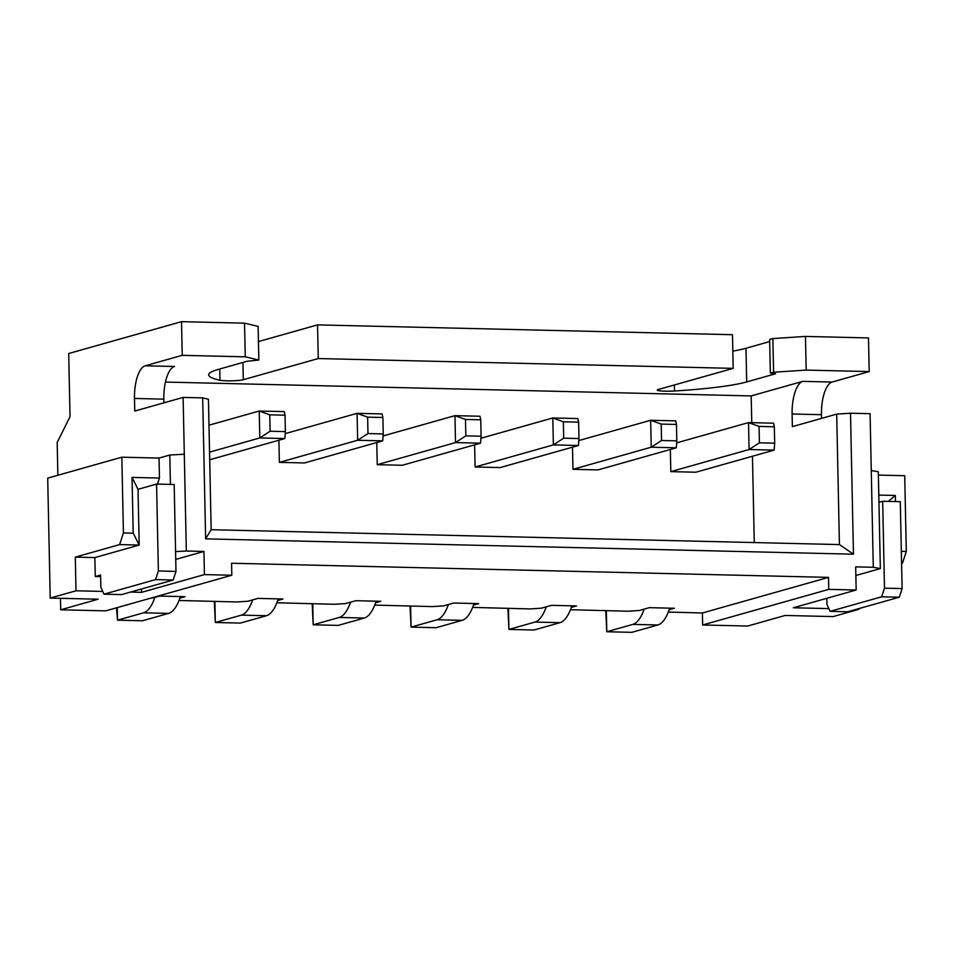<?xml version="1.0" encoding="UTF-8"?>
<svg xmlns="http://www.w3.org/2000/svg" width="954" height="954" viewBox="0 0 954 954"><rect width="100%" height="100%" fill="white"/><g stroke="black" fill="none" stroke-linecap="round" stroke-linejoin="round"><path stroke-width="1.43" d="M878.956 502.305L882.677 501.255L884.489 588.165L881.675 596.787L830.099 611.347L826.951 604.407L826.82 598.301M884.489 588.165L902.102 588.582L900.29 501.673L882.677 501.255M902.102 588.582L899.288 597.204L881.675 596.787M899.288 597.204L847.712 611.764L830.099 611.347M57.872 475.259L57.18 442.525L70.024 416.648L68.7 353.517L181.522 321.665L182.226 355.329L145.151 365.799A29.634 11.281 -88.6 0 0 134.49 398.45L134.752 411.067L183.108 397.413L186.328 551.03L203.941 551.448L204.43 574.594L231.822 575.238L105.703 610.858L60.686 609.785L98.167 599.207L50.216 598.075L75.998 590.788L75.294 557.124L119.62 544.603L139.189 545.068L138.02 489.307L156.563 484.072L158.376 570.981L155.562 579.603L103.986 594.175L100.838 587.223L100.587 575.023L95.269 576.526L100.611 576.657M95.269 576.526L94.863 557.589L75.294 557.124M156.563 484.072L174.177 484.489L175.989 571.398L173.175 580.02L121.599 594.592L103.986 594.175M158.376 570.981L175.989 571.398M155.562 579.603L173.175 580.02M472.588 607.412L530.352 608.914L541.407 608.187L551.484 605.349L576.538 605.933L571.303 607.412M374.731 605.098L432.496 606.601L443.55 605.873L453.627 603.023L478.681 603.62L473.446 605.098M276.875 602.785L334.639 604.287L345.694 603.56L355.77 600.71L380.813 601.306L375.578 602.785M179.018 600.471L236.783 601.962L247.837 601.247L257.902 598.396L282.956 598.993L277.721 600.471M669.159 609.725L674.395 608.258L649.34 607.662L639.263 610.5L628.221 611.228L570.444 609.725M147.333 599.1L160.045 596.083L185.1 596.679L179.865 598.158M856.597 609.26L858.874 609.32L833.08 616.594L785.13 615.461L747.662 626.039L702.645 624.977L702.394 612.981L668.313 612.051M733.173 368.363L318.254 358.549L317.539 324.885L732.469 334.699L733.173 368.363L658.224 389.53A12.7 1.371 178.8 0 0 657.27 390.079A12.7 1.371 178.8 0 0 674.49 390.997A127.025 13.678 178.8 0 0 746.684 381.922L775.566 373.765L770.343 373.145L773.575 372.227L806.178 370.092L805.474 336.428L772.871 338.563L769.639 339.469L770.343 373.145M751.752 422.67L751.192 395.922L802.767 381.361A29.634 11.281 -88.6 0 0 792.106 414L792.369 426.629L836.694 414.119L850.503 413.213L870.084 413.666L873.292 567.284L855.678 566.867L856.167 590.013L828.764 589.369L828.513 577.373L231.572 563.242L231.822 575.238M805.474 336.428L868.486 337.919L869.201 371.583L832.126 382.053A29.634 11.281 -88.6 0 0 821.466 414.704L821.537 418.389M869.201 371.583L806.178 370.092M318.254 358.549L243.306 379.716A12.7 1.371 -1.2 0 1 231.786 380.801A12.7 1.371 -1.2 0 1 219.992 380.241A127.025 13.678 -1.2 0 1 208.676 374.862A127.025 13.678 -1.2 0 1 218.239 369.425L247.134 361.256L258.832 360.052L245.25 356.82L244.546 323.156L258.129 326.387L258.832 360.052M182.226 355.329L245.25 356.82M751.192 395.922L165.447 382.065M850.503 413.213L853.46 554.191L205.635 538.867L202.677 397.878L183.108 397.413M856.167 590.013L793.311 607.77L828.847 608.604M828.764 589.369L702.645 624.977M60.686 609.785L60.448 598.313M769.687 341.556L745.98 348.258A127.025 13.678 -1.2 0 1 732.815 351.132M181.522 321.665L244.546 323.156M258.451 341.568L317.539 324.885M702.394 612.981L828.513 577.373M871.264 470.489L878.312 471.789L880.339 568.584L873.292 567.284M855.857 575.5L880.339 568.584M878.801 495.09L895.341 495.472L895.472 501.554M901.327 551.352L906.3 551.472L902.496 563.134L901.578 563.11M878.384 475.092L904.714 475.712L906.3 551.472M901.578 563.385L902.496 563.134M858.874 609.32L858.862 608.616M888.317 501.387L895.341 495.472M205.635 538.867L211.168 529.708L839.425 544.579L836.694 414.119M754.268 542.564L752.456 456.239M572.949 469.32L598.003 469.905L676.279 447.808L651.224 447.211L572.949 469.32L572.495 447.164M475.092 466.995L500.146 467.591L578.422 445.494L553.368 444.898L475.092 466.995L474.627 444.85M377.235 464.681L402.29 465.278L480.566 443.169L455.511 442.584L377.235 464.681L376.77 442.537M279.379 462.368L304.433 462.964L382.709 440.855L357.655 440.259L279.379 462.368L278.914 440.223M670.817 471.634L695.86 472.218L774.135 450.121L749.093 449.525L670.817 471.634L670.352 449.477M839.425 544.579L853.46 554.191M773.575 372.227L772.871 338.563M145.151 365.799L174.51 366.491A29.634 11.281 -88.6 0 0 163.85 399.142L163.921 402.838M211.168 529.708L208.437 399.249L202.677 397.878M141.49 588.964L141.562 592.339L204.43 574.594M141.562 592.339L130.483 592.076M102.734 591.42L75.998 590.788M175.584 551.615L186.328 551.03M50.216 598.075L47.7 478.133L121.838 457.193L159.032 458.075L169.812 455.022L184.301 454.235M169.812 455.022L170.432 484.405M159.032 458.075L159.449 478.061L132.046 477.417L133.214 533.179L123.424 532.952L119.62 544.603M157.482 484.095L159.449 478.061M121.838 457.193L123.424 532.952M175.739 559.414L203.941 551.448M133.214 533.179L139.189 545.068L94.863 557.589M138.02 489.307L132.046 477.417M774.672 443.181L774.326 426.772L759.062 426.402L759.408 442.823L774.672 443.181L774.135 450.121M644.105 609.141A44.039 16.755 91.4 0 1 632.836 624.393L606.78 631.751L631.822 632.335L657.878 624.977L632.836 624.393M669.684 608.139A44.039 16.755 91.4 0 1 657.878 624.977M606.339 610.715L606.78 631.751L605.766 610.703M676.66 442.883L748.52 422.586L773.575 423.182L774.326 426.772M759.408 442.823L749.093 449.525L748.52 422.586L759.062 426.402M676.815 440.867L676.469 424.447L661.205 424.089L661.551 440.498L676.815 440.867L676.279 447.808M546.248 606.827A44.039 16.755 91.4 0 1 534.967 622.068L508.923 629.425L533.966 630.022L560.022 622.664L534.967 622.068M571.828 605.826A44.039 16.755 91.4 0 1 560.022 622.664M508.482 608.402L508.923 629.425L507.898 608.378M578.804 440.569L650.664 420.273L675.718 420.869L676.469 424.447M661.551 440.498L651.224 447.211L650.664 420.273L661.205 424.089M578.959 438.554L578.613 422.133L563.349 421.775L563.683 438.184L578.959 438.554L578.422 445.494M448.392 604.502A44.039 16.755 91.4 0 1 437.111 619.754L411.055 627.112L436.109 627.708L462.165 620.35L437.111 619.754M473.971 603.512A44.039 16.755 91.4 0 1 462.165 620.35M410.614 606.076L411.055 627.112L410.041 606.064M480.935 438.256L552.807 417.959L577.862 418.556L578.613 422.133M563.683 438.184L553.368 444.898L552.807 417.959L563.349 421.775M481.09 436.228L480.756 419.82L465.48 419.462L465.826 435.871L481.09 436.228L480.566 443.169M350.535 602.189A44.039 16.755 91.4 0 1 339.254 617.441L313.198 624.798L338.253 625.395L364.309 618.037L339.254 617.441M376.103 601.199A44.039 16.755 91.4 0 1 364.309 618.037M312.757 603.763L313.198 624.798L312.185 603.751M383.079 435.942L454.951 415.646L480.005 416.242L480.756 419.82M465.826 435.871L455.511 442.584L454.951 415.646L465.48 419.462M383.234 433.915L382.888 417.506L367.624 417.148L367.97 433.557L383.234 433.915L382.709 440.855M252.667 599.875A44.039 16.755 91.4 0 1 241.398 615.127L215.342 622.485L240.396 623.081L266.452 615.724L241.398 615.127M278.246 598.885A44.039 16.755 91.4 0 1 266.452 615.724M214.9 601.449L215.342 622.485L214.328 601.437M285.222 433.629L357.094 413.332L382.137 413.929L382.888 417.506M367.97 433.557L357.655 440.259L357.094 413.332L367.624 417.148M285.377 431.602L285.031 415.193L269.767 414.823L270.113 431.244L285.377 431.602L284.841 438.542L209.701 459.756M284.841 438.542L259.798 437.946L209.546 452.136M154.81 597.562A44.039 16.755 91.4 0 1 143.541 612.814L117.485 620.172L142.528 620.756L168.584 613.398L143.541 612.814M180.389 596.56A44.039 16.755 91.4 0 1 168.584 613.398M117.223 607.603L117.485 620.172L116.543 607.793M208.974 425.21L259.226 411.019L284.28 411.603L285.031 415.193M270.113 431.244L259.798 437.946L259.226 411.019L269.767 414.823M832.126 382.053L802.767 381.361M821.466 414.704L792.106 414M674.49 390.997L674.371 384.975M746.684 381.922L745.98 348.258M134.49 398.45L163.85 399.142M243.306 379.716L242.936 362.448M219.992 380.241L219.754 368.995"/></g></svg>
